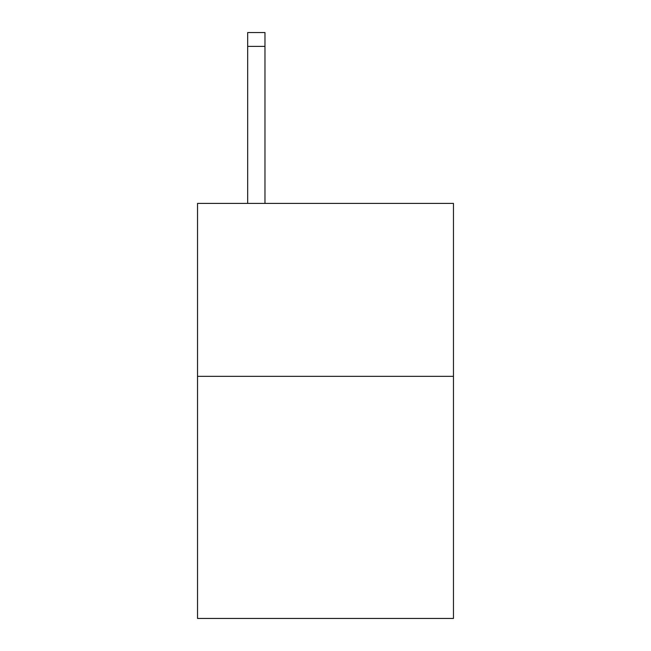 <?xml version="1.0" encoding="UTF-8"?>
<svg xmlns="http://www.w3.org/2000/svg" width="651" height="651" viewBox="0 0 651 651"><rect width="100%" height="100%" fill="white"/><g stroke="black" fill="none" stroke-linecap="round" stroke-linejoin="round"><path stroke-width="0.98" d="M453.47 376.343L453.47 618.45L197.53 618.45L197.53 203.405L453.47 203.405L453.47 376.343L197.53 376.343M264.973 203.405L264.973 46.384L247.681 46.384L247.681 32.55L264.973 32.55L264.973 46.384M247.681 203.405L247.681 46.384M264.973 32.55L247.681 32.55"/></g></svg>
